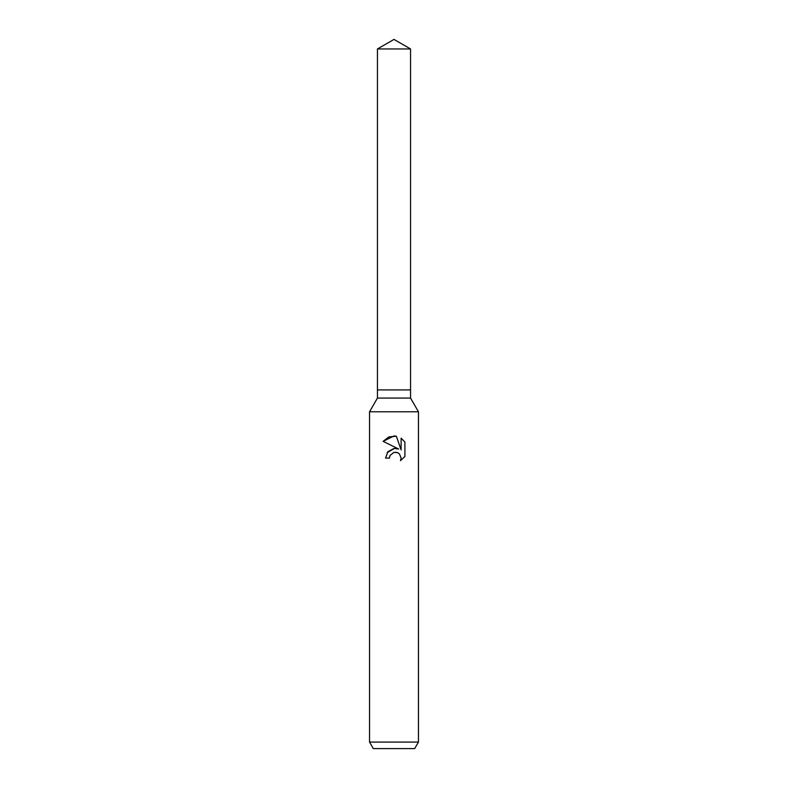 <?xml version="1.0" encoding="UTF-8"?>
<svg xmlns="http://www.w3.org/2000/svg" width="788" height="788" viewBox="0 0 788 788"><rect width="100%" height="100%" fill="white"/><g stroke="black" fill="none" stroke-linecap="round" stroke-linejoin="round"><path stroke-width="1.18" d="M377.452 48.955L410.548 48.955L394 39.4L377.452 48.955L377.452 389.922L394 389.922L377.452 389.922L377.452 398.078L410.548 398.078L418.458 411.769L418.458 742.079L369.542 742.079L373.305 748.6L414.695 748.6L418.458 742.079M410.548 48.955L410.548 389.922L394 389.922L410.548 389.922L410.548 398.078M377.452 398.078L369.542 411.769L418.458 411.769M390.04 455.434L393.98 452.342L390.04 455.434L389.42 458.094L385.559 458.094L387.952 451.662L394 448.451L398.669 449.022L383.096 441.349L394 435.971L396.364 436.227L401.122 449.918L401.122 438.197L404.894 442.019L404.904 456.479L400.521 460.684L401.131 458.055L399.427 453.918L397.526 452.647L394 452.342L396.906 452.43M389.42 458.094L389.814 455.947M400.521 460.684L404.894 456.479M398.669 449.022L396.049 448.411M394.473 448.402L387.204 452.637M404.894 442.019L401.122 438.197M396.364 436.227L388.898 436.897L383.106 441.349M369.542 411.769L369.542 742.079"/></g></svg>
